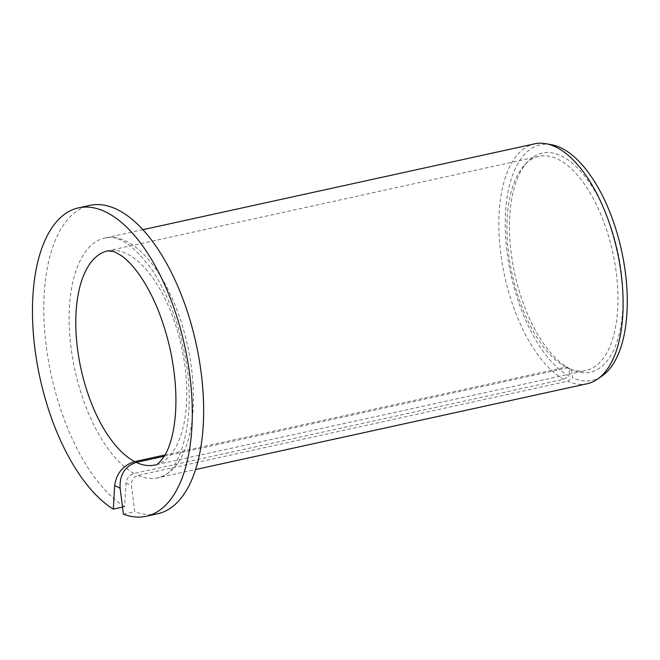 <?xml version="1.0" encoding="UTF-8"?>
<svg xmlns="http://www.w3.org/2000/svg" width="660" height="660" viewBox="0 0 660 660"><rect width="100%" height="100%" fill="white"/><g stroke="black" fill="none" stroke-linecap="round" stroke-linejoin="round"><path stroke-width="0.49" stroke-dasharray="3.3 2.47" d="M122.521 507.111L124.674 506.641L126.002 483.013C126.704 478.154 129.368 474.969 134.013 473.467L563.689 379.318L569.093 376.142A120.557 56.595 77.6 0 1 505.873 240.273A120.557 56.595 77.6 0 1 551.636 144.738M165.074 454.946L565.867 367.125L569.522 368.577L569.093 376.142M565.867 367.125A109.634 51.472 77.6 0 1 511.475 271.062A109.634 51.472 77.6 0 1 524.7 164.901A109.634 51.472 77.6 0 1 538.997 156.354A109.634 51.472 77.6 0 1 612.744 252.425A109.634 51.472 77.6 0 1 585.932 370.54A109.634 51.472 77.6 0 1 569.365 368.75A109.634 51.472 77.6 0 1 567.427 367.9L571.527 369.575L572.591 377.883A120.557 56.595 77.6 0 0 602.266 375.812M569.522 368.577A112.167 52.66 77.6 0 1 514.033 270.212A112.167 52.66 77.6 0 1 527.612 161.799A112.167 52.66 77.6 0 1 617.686 251.345A112.167 52.66 77.6 0 1 573.309 370.351A112.167 52.66 77.6 0 1 571.527 369.575M157.509 513.802A157.872 74.118 77.6 0 1 134.764 511.665L131.447 485.727C131.208 480.397 133.361 476.957 137.907 475.406L567.583 381.249L572.591 377.883M124.674 506.641A157.872 74.118 77.6 0 1 45.82 342.598A157.872 74.118 77.6 0 1 89.925 205.367M123.42 514.157L134.764 511.665M563.689 379.318A122.793 57.651 77.6 0 1 500.602 252.483A122.793 57.651 77.6 0 1 534.674 143.831M587.235 383.724A122.793 57.651 77.6 0 1 567.583 381.249M164.315 456.233L567.427 367.9M538.997 156.354L107.811 250.833A109.634 51.472 77.6 0 1 181.558 346.912A109.634 51.472 77.6 0 1 154.745 465.019L585.932 370.54M134.013 473.467A122.793 57.651 77.6 0 1 70.925 346.632A122.793 57.651 77.6 0 1 104.998 237.979A122.793 57.651 77.6 0 1 187.588 345.592A122.793 57.651 77.6 0 1 157.567 477.873A122.793 57.651 77.6 0 1 137.907 475.406M126.002 483.013L131.447 485.727M569.365 368.75L573.309 370.351M524.7 164.901L527.612 161.799M142.939 229.672L104.998 237.979C118.148 234.539 133.782 245.14 151.907 269.775C166.501 291.769 177.144 318.632 183.851 350.377C198.759 415.421 180.271 476.965 157.567 477.873L195.5 469.557"/><path stroke-width="0.99" d="M165.074 454.946L134.681 461.604C123.09 465.341 116.424 473.303 114.658 485.504L120.103 488.21C119.51 474.845 124.888 466.232 136.24 462.38L164.315 456.233M122.521 507.111L113.33 509.132L114.658 485.504M113.33 509.132A157.872 74.118 77.6 0 1 34.477 345.081A157.872 74.118 77.6 0 1 78.573 207.859L89.925 205.367A157.872 74.118 77.6 0 1 196.119 343.72A157.872 74.118 77.6 0 1 157.509 513.802L146.157 516.285A157.872 74.118 77.6 0 1 123.42 514.157L120.103 488.21M78.573 207.859A157.872 74.118 77.6 0 1 184.767 346.211A157.872 74.118 77.6 0 1 146.157 516.285M142.939 229.672L534.674 143.831A122.793 57.651 77.6 0 1 546.067 143.715A122.793 57.651 77.6 0 1 617.265 251.435A122.793 57.651 77.6 0 1 597.638 379.071A122.793 57.651 77.6 0 1 587.235 383.724L195.5 469.557M546.067 143.715L551.636 144.738A120.557 56.595 77.6 0 1 621.538 250.503A120.557 56.595 77.6 0 1 602.266 375.812L597.638 379.071M134.681 461.604A109.634 51.472 77.6 0 1 77.509 348.769A109.634 51.472 77.6 0 1 107.811 250.833L114.411 251.74L121.333 255.618C126.868 259.471 132.784 265.708 139.062 274.337C153.334 294.649 163.903 320.57 170.775 352.126C176.616 381.397 177.49 407.352 173.415 430.007C171.361 440.542 168.63 448.775 165.214 454.699C160.256 462.099 156.767 465.539 154.745 465.019A109.634 51.472 77.6 0 1 136.24 462.38"/></g></svg>
